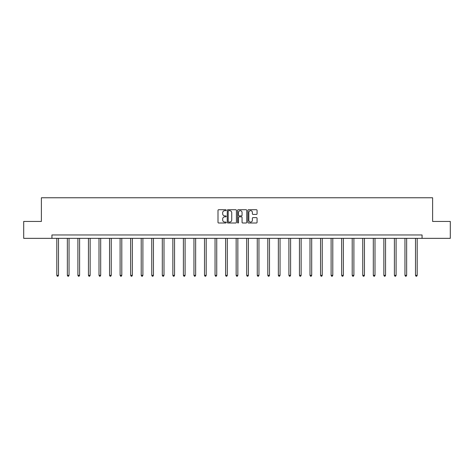 <?xml version="1.0" encoding="UTF-8"?>
<svg xmlns="http://www.w3.org/2000/svg" width="474" height="474" viewBox="0 0 474 474"><rect width="100%" height="100%" fill="white"/><g stroke="black" fill="none" stroke-linecap="round" stroke-linejoin="round"><path stroke-width="0.71" d="M226.181 210.195A0.462 0.462 0 0 0 225.713 209.727L218.662 209.727A0.664 0.664 0 0 0 217.999 210.391L217.999 222.342A0.664 0.664 0 0 0 218.662 223.005L225.713 223.005A0.462 0.462 0 0 0 226.181 222.543A0.462 0.462 0 0 0 225.713 222.075L224.8 222.075A2.127 2.127 0 0 1 222.679 219.954L222.679 218.958A2.127 2.127 0 0 1 224.8 216.831L225.713 216.831A0.462 0.462 0 0 0 226.181 216.369A0.462 0.462 0 0 0 225.713 215.901L224.8 215.901A2.127 2.127 0 0 1 222.679 213.78L222.679 212.785A2.127 2.127 0 0 1 224.8 210.657L225.713 210.657A0.462 0.462 0 0 0 226.181 210.195M256.398 214.408A0.664 0.664 0 0 0 257.062 213.744L257.062 210.391A0.664 0.664 0 0 0 256.398 209.727L248.566 209.727A0.664 0.664 0 0 0 247.902 210.391L247.902 222.342A0.664 0.664 0 0 0 248.566 223.005L256.398 223.005A0.664 0.664 0 0 0 257.062 222.342L257.062 218.289A0.664 0.664 0 0 0 256.398 217.625L253.045 217.625A0.664 0.664 0 0 0 252.381 218.289L252.381 220.297A1.778 1.778 0 0 1 250.61 222.075A1.778 1.778 0 0 1 248.832 220.297L248.832 212.435A1.778 1.778 0 0 1 250.61 210.657A1.778 1.778 0 0 1 252.381 212.435L252.381 213.744A0.664 0.664 0 0 0 253.045 214.408L256.398 214.408M51.933 238.345L23.7 238.345L23.7 221.441L41.386 221.441L41.386 197.771L432.614 197.771L432.614 221.441L450.3 221.441L450.3 238.345L422.067 238.345L422.067 234.962L51.933 234.962L51.933 238.345L422.067 238.345M236.419 210.391A0.664 0.664 0 0 0 235.756 209.727L227.923 209.727A0.664 0.664 0 0 0 227.259 210.391L227.259 222.342A0.664 0.664 0 0 0 227.923 223.005L235.756 223.005A0.664 0.664 0 0 0 236.419 222.342L236.419 210.391M238.244 209.727L246.077 209.727A0.664 0.664 0 0 1 246.741 210.391L246.741 222.342A0.664 0.664 0 0 1 246.077 223.005L242.724 223.005A0.664 0.664 0 0 1 242.06 222.342L242.06 217.495A0.664 0.664 0 0 0 241.396 216.831L239.174 216.831A0.664 0.664 0 0 0 238.511 217.495L238.511 222.543A0.462 0.462 0 0 1 238.043 223.005A0.462 0.462 0 0 1 237.581 222.543L237.581 210.391A0.664 0.664 0 0 1 238.244 209.727M228.652 210.657A0.462 0.462 0 0 0 228.19 211.12L228.19 221.613A0.462 0.462 0 0 0 228.652 222.075L229.617 222.075A2.127 2.127 0 0 0 231.739 219.954L231.739 212.785A2.127 2.127 0 0 0 229.617 210.657L228.652 210.657M242.06 212.465A1.778 1.778 0 0 0 240.288 210.693A1.778 1.778 0 0 0 238.511 212.465L238.511 215.237A0.664 0.664 0 0 0 239.174 215.901L241.396 215.901A0.664 0.664 0 0 0 242.06 215.237L242.06 212.465M56.803 238.345L56.803 275.353L58.498 275.353L58.498 238.345M58.498 275.353L57.988 276.229L57.313 276.229L56.803 275.353M67.355 238.345L67.355 275.353L69.044 275.353L69.044 238.345M69.044 275.353L68.54 276.229L67.859 276.229L67.355 275.353M77.902 238.345L77.902 275.353L79.596 275.353L79.596 238.345M79.596 275.353L79.087 276.229L78.411 276.229L77.902 275.353M88.454 238.345L88.454 275.353L90.143 275.353L90.143 238.345M90.143 275.353L89.639 276.229L88.964 276.229L88.454 275.353M99.007 238.345L99.007 275.353L100.695 275.353L100.695 238.345M100.695 275.353L100.186 276.229L99.51 276.229L99.007 275.353M109.553 238.345L109.553 275.353L111.248 275.353L111.248 238.345M111.248 275.353L110.738 276.229L110.063 276.229L109.553 275.353M120.106 238.345L120.106 275.353L121.794 275.353L121.794 238.345M121.794 275.353L121.291 276.229L120.609 276.229L120.106 275.353M130.652 238.345L130.652 275.353L132.347 275.353L132.347 238.345M132.347 275.353L131.837 276.229L131.162 276.229L130.652 275.353M141.205 238.345L141.205 275.353L142.893 275.353L142.893 238.345M142.893 275.353L142.39 276.229L141.714 276.229L141.205 275.353M151.757 238.345L151.757 275.353L153.446 275.353L153.446 238.345M153.446 275.353L152.936 276.229L152.261 276.229L151.757 275.353M162.304 238.345L162.304 275.353L163.998 275.353L163.998 238.345M163.998 275.353L163.489 276.229L162.813 276.229L162.304 275.353M172.856 238.345L172.856 275.353L174.545 275.353L174.545 238.345M174.545 275.353L174.035 276.229L173.36 276.229L172.856 275.353M183.402 238.345L183.402 275.353L185.097 275.353L185.097 238.345M185.097 275.353L184.587 276.229L183.912 276.229L183.402 275.353M193.955 238.345L193.955 275.353L195.643 275.353L195.643 238.345M195.643 275.353L195.14 276.229L194.464 276.229L193.955 275.353M204.507 238.345L204.507 275.353L206.196 275.353L206.196 238.345M206.196 275.353L205.686 276.229L205.011 276.229L204.507 275.353M215.054 238.345L215.054 275.353L216.742 275.353L216.742 238.345M216.742 275.353L216.239 276.229L215.563 276.229L215.054 275.353M225.606 238.345L225.606 275.353L227.295 275.353L227.295 238.345M227.295 275.353L226.785 276.229L226.11 276.229L225.606 275.353M236.153 238.345L236.153 275.353L237.847 275.353L237.847 238.345M237.847 275.353L237.338 276.229L236.662 276.229L236.153 275.353M246.705 238.345L246.705 275.353L248.394 275.353L248.394 238.345M248.394 275.353L247.89 276.229L247.215 276.229L246.705 275.353M257.258 238.345L257.258 275.353L258.946 275.353L258.946 238.345M258.946 275.353L258.437 276.229L257.761 276.229L257.258 275.353M267.804 238.345L267.804 275.353L269.493 275.353L269.493 238.345M269.493 275.353L268.989 276.229L268.314 276.229L267.804 275.353M278.357 238.345L278.357 275.353L280.045 275.353L280.045 238.345M280.045 275.353L279.536 276.229L278.86 276.229L278.357 275.353M288.903 238.345L288.903 275.353L290.598 275.353L290.598 238.345M290.598 275.353L290.088 276.229L289.413 276.229L288.903 275.353M299.455 238.345L299.455 275.353L301.144 275.353L301.144 238.345M301.144 275.353L300.64 276.229L299.965 276.229L299.455 275.353M310.002 238.345L310.002 275.353L311.696 275.353L311.696 238.345M311.696 275.353L311.187 276.229L310.511 276.229L310.002 275.353M320.554 238.345L320.554 275.353L322.243 275.353L322.243 238.345M322.243 275.353L321.739 276.229L321.064 276.229L320.554 275.353M331.107 238.345L331.107 275.353L332.795 275.353L332.795 238.345M332.795 275.353L332.286 276.229L331.61 276.229L331.107 275.353M341.653 238.345L341.653 275.353L343.348 275.353L343.348 238.345M343.348 275.353L342.838 276.229L342.163 276.229L341.653 275.353M352.206 238.345L352.206 275.353L353.894 275.353L353.894 238.345M353.894 275.353L353.391 276.229L352.709 276.229L352.206 275.353M362.752 238.345L362.752 275.353L364.447 275.353L364.447 238.345M364.447 275.353L363.937 276.229L363.262 276.229L362.752 275.353M373.305 238.345L373.305 275.353L374.993 275.353L374.993 238.345M374.993 275.353L374.49 276.229L373.814 276.229L373.305 275.353M383.857 238.345L383.857 275.353L385.546 275.353L385.546 238.345M385.546 275.353L385.036 276.229L384.361 276.229L383.857 275.353M394.404 238.345L394.404 275.353L396.098 275.353L396.098 238.345M396.098 275.353L395.589 276.229L394.913 276.229L394.404 275.353M404.956 238.345L404.956 275.353L406.645 275.353L406.645 238.345M406.645 275.353L406.141 276.229L405.46 276.229L404.956 275.353M415.502 238.345L415.502 275.353L417.197 275.353L417.197 238.345M417.197 275.353L416.687 276.229L416.012 276.229L415.502 275.353"/></g></svg>

